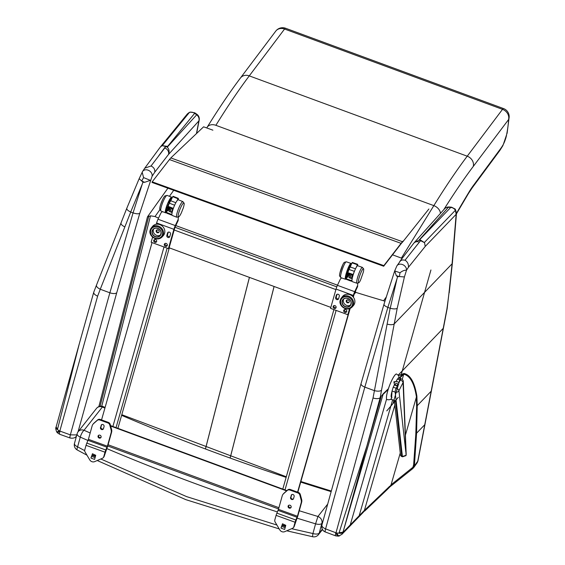 <?xml version="1.0" encoding="UTF-8"?>
<svg xmlns="http://www.w3.org/2000/svg" width="565" height="565" viewBox="0 0 565 565"><rect width="100%" height="100%" fill="white"/><g stroke="black" fill="none" stroke-linecap="round" stroke-linejoin="round"><path stroke-width="0.85" d="M413.764 464.663L413.997 466.069A5.622 4.238 1.2 0 0 414.435 465.376L413.644 464.727A5.622 2.189 16.1 0 0 413.764 464.663L413.015 467.241A5.622 2.189 16.1 0 1 412.895 467.297L412.888 467.333A5.749 4.386 55.4 0 1 411.391 469.685A5.749 4.386 55.4 0 1 411.391 469.692A5.749 4.386 55.4 0 1 411.355 469.713M411.652 469.494L413.015 467.241A82.363 43.244 -166 0 0 413.997 466.471A5.622 4.273 0.9 0 0 414.428 465.786A57.665 12.592 -74 0 1 414.435 465.376L416.575 433.2L417.231 405.684A8.616 6.815 179.2 0 1 416.638 406.694L415.798 434.316L413.644 464.727L412.895 467.297L391.065 484.798L389.935 486.818L411.652 469.494M413.997 466.069A56.535 12.479 105.7 0 0 413.997 466.471L412.782 468.583L414.004 467.227A5.622 4.647 -144.8 0 0 414.004 467.227A5.622 4.647 -144.8 0 0 414.682 465.504L414.428 465.786M413.947 467.304A5.622 4.647 -144.8 0 0 414.004 467.234L417.076 462.89A5.622 4.647 35.2 0 0 417.754 461.16L414.682 465.504M390.048 486.705L388.6 488.181L391.058 484.819L400.253 453.01M405.423 435.099L416.37 397.202L416.638 406.694M417.076 462.89L417.98 460.793A5.622 4.746 16.1 0 1 417.888 461.188A5.622 4.746 16.1 0 1 417.867 461.259M417.98 460.793A5.749 2.168 -169.1 0 1 417.754 461.16L424.746 424.718L416.575 433.2A8.616 6.159 2.8 0 1 415.798 434.316M455.616 210.576L455.284 209.114L451.562 207.193L450.722 207.461A5.403 4.873 43.9 0 1 455.39 210.272L456.16 214.297L452.085 263.798L448.885 293.765A261.002 57.376 -73.9 0 1 446.859 309.394L431.173 391.206L417.231 405.684L416.878 396.129A8.659 7.515 173.1 0 1 416.454 396.99L416.37 397.202M416.454 396.99L416.447 396.941C414.265 383.232 410.035 375.654 403.742 374.214L403.996 373.465L398.53 375.513L403.572 373.839L399.342 377.999M339.184 532.442A5.403 2.366 15.5 0 0 343.153 531.665L366.918 446.025A5.403 2.105 -163.9 0 1 366.869 446.082L339.184 532.442A96.276 81.854 157.4 0 0 338.944 533.226A5.403 2.366 15.5 0 0 342.92 532.47L383.275 393.699L380.174 397.725L381.502 390.253C380.118 391.326 377.738 391.453 374.362 390.634L364.82 387.131L387.858 307.381L397.011 278.707A344.092 66.444 -71.8 0 1 397.569 276.737L399.377 276.553L400.006 272.754L394.674 270.939L396.898 265.847A5.403 4.301 -146.9 0 0 396.898 265.854A5.403 4.301 -146.9 0 0 396.856 265.917M403.756 374.171L399.893 377.978A8.616 7.846 -134.5 0 0 400.055 377.3M389.617 486.296A165.828 31.633 -60.9 0 1 388.183 487.722L365.753 509.122L363.076 512.519L364.425 510.329L394.85 405.006M402.252 379.39L403.742 374.214M394.737 270.995L396.277 275.642A5.403 0.925 14.4 0 0 399.384 276.553L399.377 276.553A5.403 0.89 13.5 0 1 396.319 275.713L397.569 276.737M400.006 272.754C402.442 270.854 404.604 270.021 406.489 270.254A5.403 4.301 -146.9 0 0 402.902 264.724A5.403 4.301 -146.9 0 0 396.898 265.847M381.502 390.253L397.216 308.299L404.413 276.949L406.489 270.254L408.41 267.309C408.707 264.258 407.598 261.885 405.077 260.175L402.485 259.921L400.62 260.656L396.898 265.854M397.216 308.299C395.903 309.119 393.565 309.112 390.21 308.278A0.614 0.572 51.5 0 1 390.154 308.257L387.865 307.381C384.793 306.103 383.571 304.945 384.186 303.906M325.32 531.962A5.403 0.953 -68.3 0 1 325.271 531.955A5.403 0.953 -68.3 0 1 325.581 528.875C322.947 527.759 321.718 526.488 321.902 525.047L361.049 383.649L383.995 304.224L394.674 270.939M405.077 260.175L420.445 240.754A5.403 4.287 -118.6 0 0 418.877 240.238L414.279 242.618M399.78 261.454L413.665 243.36A5.403 4.689 37.5 0 1 413.665 243.36A5.403 4.689 37.5 0 1 419.188 242.032M420.445 240.754L420.572 240.683A5.403 4.287 -118.6 0 0 419.004 240.167L448.412 207.263A5.749 2.429 -85.1 0 1 449.267 206.995A5.749 2.429 -85.1 0 1 449.288 207.002L451.569 207.193M413.107 249.963L420.572 240.683L424.527 242.668L419.774 239.595L419.004 240.167M424.527 242.668L425.226 246.418L456.16 214.297L456.506 213.076L455.305 209.142M404.413 276.949L399.377 276.553M449.267 206.995A5.749 5.749 0 0 0 444.493 208.888L444.493 208.888A5.749 5.219 41.9 0 1 448.412 207.263L450.722 207.461L419.774 239.595M321.902 525.047L321.902 525.047C321.33 525.747 321.584 530.69 325.271 531.948L325.369 531.983A5.403 1.003 -69.3 0 1 325.588 528.875L364.82 387.138C362.179 386.043 360.922 384.878 361.049 383.649M335.652 535.867A5.403 1.003 -69.3 0 1 335.617 535.86A5.403 1.003 -69.3 0 1 335.829 532.746L325.588 528.875M338.555 536.157A5.403 2.055 -98.4 0 1 338.484 536.171A5.403 2.055 -98.4 0 1 336.006 532.767L335.829 532.746M339.565 535.895A5.403 1.773 -109.4 0 1 339.537 535.91A5.403 1.773 -109.4 0 1 336.719 532.979L336.006 532.767L373.027 398.007C376.339 398.954 378.712 398.869 380.146 397.746L380.174 397.725M338.944 533.226L336.719 532.979M341.761 534.476L342.92 532.47L350.236 524.934L386.587 399.102M448.885 293.765L447.155 308.652A5.749 3.03 -172 0 1 446.859 309.394A5.749 2.147 10.8 0 0 447.106 308.928A5.749 2.147 10.8 0 0 447.12 308.815M447.155 308.624A5.749 3.03 -172 0 1 447.155 308.652A5.749 5.749 0 0 1 447.106 308.928L443.476 327.905A5.749 2.147 -169.2 0 1 443.221 328.371L398.212 375.111M397.011 278.707L390.21 308.278M388.6 488.181L387.082 489.686A5.749 4.732 -134.5 0 0 388.183 487.722M380.266 495.286L379.002 497.405L364.587 511.134M452.424 262.69A5.749 3.602 5.6 0 1 452.417 262.824A5.749 3.602 5.6 0 1 452.085 263.798L394.229 323.886C392.866 324.882 390.493 324.96 387.117 324.126L373.027 398.007M355.583 292.303A963.276 496.529 14.4 0 0 382.901 300.566A963.276 496.529 14.4 0 0 383.593 300.771L384.92 301.265M101.728 406.235L150.509 215.823L147.451 216.974L98.861 406.623M150.509 215.823L155.008 216.536A963.276 496.529 14.4 0 0 155.643 216.819A963.276 496.529 14.4 0 0 158.539 218.118M144.704 182.29A5.403 1.024 -157.5 0 1 141.716 180.962L143.581 177.615L150.382 180.334L144.626 182.318A5.403 1.01 -156.5 0 1 141.723 180.962L142.952 182.262L144.626 182.318M142.507 171.576A5.403 4.315 33.3 0 1 142.557 171.499A5.403 4.315 33.3 0 1 148.786 170.475A5.403 4.315 33.3 0 1 152.07 176.308L139.781 213.28C138.573 214.079 136.327 213.951 133.05 212.885L142.239 184.176A344.092 48.661 -67.7 0 1 142.952 182.262M143.581 177.615L142.189 172.247M141.723 180.962L139.138 178.724L142.557 171.499L144.732 168.201L151.039 165.976C153.899 167.395 155.135 169.479 154.739 172.233L152.07 176.308M133.05 212.885L130.713 212.059L100.266 289.245L109.864 292.804L133.05 212.885M196.451 133.594L198.873 120.924A5.749 5.233 -137.8 0 0 196.712 114.787A5.749 0.629 -55.7 0 0 196.79 114.215A5.749 5.749 0 0 1 199.205 120.02A5.749 4.033 -169.4 0 1 198.908 120.854A5.749 4.033 -169.4 0 1 198.873 120.924L168.532 154.415A5.403 4.704 -142.3 0 0 164.796 147.952L165.623 146.533A5.403 4.774 6 0 1 167.332 147.225C169.14 149.132 169.542 151.526 168.532 154.415L154.739 172.233M151.039 165.976L164.796 147.952M165.623 146.533L165.63 146.42A5.403 4.774 6 0 1 167.339 147.119L196.712 114.787L194.621 113.36A5.403 4.923 -140.8 0 0 189.339 112.506L190.186 112.054M158.737 155.778L165.63 146.42L162.12 145.664L167.65 146.384L167.339 147.119M190.08 112.082L194.699 112.788L194.621 113.36L167.65 146.384M189.035 112.612L187.354 113.939L189.995 112.11M57.644 428.75A96.276 66.119 78.5 0 1 57.439 429.555A5.403 2.338 -164.4 0 1 56.027 427.281L79.383 343.464L57.644 428.75A5.403 2.338 -164.4 0 1 56.246 426.49A5.403 2.338 -164.4 0 1 56.26 426.441M56.712 431.921A5.403 0.36 -32.6 0 0 56.719 431.928C55.723 429.428 55.49 427.882 56.027 427.281A5.403 2.338 -164.4 0 1 56.027 427.274A5.403 2.338 -164.4 0 1 56.041 427.225M70.124 438.016A5.403 0.855 -71.3 0 1 70.095 438.009A5.403 0.855 -71.3 0 1 70.35 434.881L76.805 434.909M76.487 436.074L76.233 436.378C75.011 437.974 72.963 438.518 70.095 438.002L69.996 437.967A5.403 0.805 -70.2 0 1 70.343 434.873L109.864 292.804C113.148 293.835 115.43 293.828 116.722 292.783L78.048 431.815M70.046 437.981A5.403 0.805 -70.2 0 1 69.996 437.974L59.629 434.245L57.376 432.762A5.403 0.48 -43.3 0 0 59.819 431.046L70.343 434.873M59.622 434.245A5.403 0.805 -70.2 0 1 59.968 431.144M57.362 432.748A5.403 0.48 -43.3 0 0 57.369 432.769L56.719 431.928A5.403 0.36 -32.6 0 0 59.134 430.749L59.819 431.046L97.625 296.159C94.885 294.937 93.585 293.652 93.726 292.289L93.776 292.154M57.439 429.555L59.134 430.749M162.12 145.664L160.361 146.992L144.732 168.201M96.467 285.163L126.772 208.344L139.138 178.724M126.906 208.125C126.369 209.212 127.619 210.519 130.663 212.037A0.614 0.579 -133.9 0 0 130.713 212.059M142.239 184.176L130.663 212.037M93.762 292.183L96.46 285.184C96.212 286.512 97.484 287.868 100.266 289.245M96.523 408.382A5.749 5.036 38.3 0 1 102.392 406.998A5.749 1.61 -66.2 0 1 103.353 406.687A5.749 5.749 0 0 0 96.523 408.382L78.161 431.667A5.749 5.749 0 0 0 77.13 433.708A5.749 2.592 15.3 0 0 80.279 437.119A5.749 1.617 -66.2 0 1 84.03 430.276A5.749 5.036 -141.7 0 0 78.161 431.667M322.297 529.207L319.232 533.092A5.749 2.592 -164.7 0 1 312.925 533.537A5.749 0.523 102.1 0 0 312.713 536.75A5.749 5.749 0 0 0 318.427 534.688A5.749 5.036 -141.7 0 0 319.232 533.092L321.888 523.381A5.749 5.036 -141.7 0 0 317.933 516.474L315.581 523.833A5.749 2.592 15.3 0 0 321.888 523.381L322.622 522.456M77.278 449.987A5.749 1.377 -61.4 0 1 77.264 449.98L77.264 449.98A5.749 1.377 -61.4 0 1 77.617 446.823A5.749 2.592 -164.7 0 1 74.474 443.412A5.749 5.749 0 0 0 77.264 449.98L86.968 455.185M297.013 518.147A963.269 434.16 15.3 0 0 315.581 523.833L312.925 533.537L291.618 528.706M276.921 525.055L186.641 496.628L100.803 458.992M84.679 450.63L77.617 446.823L80.279 437.119A963.269 434.16 15.3 0 0 87.971 440.495M291.081 507.419A1.617 1.448 40.5 0 1 288.701 505.385M291.152 507.222A1.617 1.448 40.5 0 1 288.708 507.787A1.617 1.448 40.5 0 1 290.332 505.393A1.617 1.448 40.5 0 1 291.152 507.222M283.157 494.128L283.63 493.57A5.749 5.163 40.5 0 1 284.096 493.104L287.705 489.926A2.874 2.578 40.5 0 1 290.368 489.495L298.348 492.398A2.874 2.578 40.5 0 1 300.305 494.495L301.646 499.474A5.749 5.163 40.5 0 1 301.654 502.257L297.91 515.683A3.1 0.523 -70 0 1 297.112 517.921L294.273 526.255A2.874 2.578 40.5 0 1 293.8 527.159L293.32 527.71A2.874 2.578 40.5 0 1 292.451 528.346L284.675 531.679A3.828 3.439 40.5 0 1 279.809 529.914L275.148 522.067A2.874 2.578 40.5 0 1 274.823 519.927L276.094 515.365A3.1 0.523 -70 0 1 276.892 513.133L278.46 509.355L282.203 495.929A5.749 5.163 40.5 0 1 283.157 494.128A5.749 5.163 40.5 0 1 283.623 493.662L287.232 490.484A2.874 2.578 40.5 0 1 289.887 490.053L297.875 492.955A2.874 2.578 40.5 0 1 299.824 495.053L301.166 500.025A5.749 5.163 40.5 0 1 301.173 502.815L297.437 516.241L295.869 520.019A3.1 0.523 110 0 0 295.071 522.251L293.8 526.813A2.874 2.578 40.5 0 1 293.32 527.71M282.055 525.33L282.486 523.776M282.521 523.783L281.589 526.403A2.38 0.403 -70 0 0 280.974 528.113L282.549 523.79L285.791 525.337L284.661 529.412M293.454 498.881A1.617 1.448 40.5 0 1 291.01 497.045L291.632 494.827A1.617 1.448 40.5 0 1 291.695 494.636M291.152 495.385A1.617 1.448 40.5 0 1 294.146 496.473L293.525 498.69A1.617 1.448 40.5 0 1 290.537 497.603L291.632 494.827M284.817 528.833A2.38 0.403 110 0 0 284.633 529.44L280.974 528.113M101.022 437.381A1.617 1.448 40.5 0 1 98.649 435.347M101.093 437.183A1.617 1.448 40.5 0 1 98.656 437.748A1.617 1.448 40.5 0 1 100.28 435.354A1.617 1.448 40.5 0 1 101.093 437.183M93.105 424.089L93.578 423.531A5.749 5.163 40.5 0 1 94.044 423.065L97.653 419.887A2.874 2.578 40.5 0 1 100.309 419.456L108.296 422.359A2.874 2.578 40.5 0 1 110.246 424.456L111.588 429.435A5.749 5.163 40.5 0 1 111.595 432.218L107.851 445.644A3.1 0.523 -70 0 1 107.053 447.883L104.221 456.216A2.874 2.578 40.5 0 1 103.741 457.12L103.268 457.671A2.874 2.578 40.5 0 1 102.399 458.307L94.623 461.64A3.828 3.439 40.5 0 1 89.75 459.875L85.089 452.028A2.874 2.578 40.5 0 1 84.771 449.888L86.042 445.326A3.1 0.523 -70 0 1 86.841 443.094L88.408 439.316L92.144 425.89A5.749 5.163 40.5 0 1 93.105 424.089A5.749 5.163 40.5 0 1 93.564 423.623L97.18 420.445A2.874 2.578 40.5 0 1 99.836 420.014L107.823 422.917A2.874 2.578 40.5 0 1 109.772 425.014L111.114 429.986A5.749 5.163 40.5 0 1 111.121 432.776L107.378 446.202L105.81 449.98A3.1 0.523 110 0 0 105.012 452.212L103.741 456.774A2.874 2.578 40.5 0 1 103.268 457.671M91.996 455.291L92.434 453.737L92.166 454.825L95.527 456.047M92.166 454.825L91.53 456.358A2.38 0.403 -70 0 0 90.923 458.074L92.491 453.752L95.739 455.298L94.602 459.373M103.402 428.842A1.617 1.448 40.5 0 1 100.958 427.006L101.573 424.788A1.617 1.448 40.5 0 1 101.644 424.598M101.1 425.346A1.617 1.448 40.5 0 1 104.087 426.434L103.473 428.651A1.617 1.448 40.5 0 1 101.29 429.393A1.617 1.448 40.5 0 1 100.478 427.564L101.573 424.788M94.765 458.794A2.38 0.403 110 0 0 94.581 459.402L90.923 458.074M352.179 278.75L350.088 278.072A5.756 0.911 109.2 0 0 350.907 274.039L347.743 272.944L349.001 269.477L354.361 271.341L354.82 270.353M352.412 275.339A7.741 1.222 -70.8 0 1 351.013 278.347M352.977 275.536L351.31 274.957A2.415 0.381 -70.8 0 1 351.239 274.661A2.415 0.381 -70.8 0 1 351.296 274.173M349.135 277.69L352.172 278.778M351.946 280.741A7.741 1.222 -70.8 0 1 351.762 280.756A7.741 1.222 -70.8 0 1 351.713 280.734L351.995 279.957M349.248 274.244A7.741 1.222 -70.8 0 1 347.849 277.245M347.75 272.726A18.073 8.051 23.7 0 1 353.111 274.583L353.831 272.916M353.104 274.802L350.907 274.039M356.557 266.857L357.525 264.745L357.511 265.776M349.128 277.733A5.756 0.911 109.2 0 0 349.947 273.707M351.967 281.073A8.185 1.292 -70.8 0 1 351.649 281.186L346.225 279.301A8.185 1.292 -70.8 0 1 346.211 279.294L346.966 276.97M346.303 278.806L351.663 280.671L352.03 279.64M350.477 280.925L346.211 279.294L350.477 280.925L351.571 281.158L351.663 280.671M349.001 269.477L352.044 262.866L357.405 264.731L357.673 264.328L357.659 265.741M356.233 267.4L357.405 264.731M350.236 266.991L355.505 268.813M353.111 274.583L354.361 271.341M349.897 274.47L347.885 273.771A2.415 0.381 -70.8 0 1 347.807 273.467A2.415 0.381 -70.8 0 1 347.863 272.98M349.057 266.56L350.244 266.97M349.29 266.101L350.448 266.503M349.573 265.289L350.123 264.462A7.818 1.236 -70.8 0 1 350.547 264.039L350.328 264.71L350.688 263.968L350.773 264.851L351.02 264.194A7.818 1.236 -70.8 0 1 351.091 264.78L350.83 265.642M346.853 271.68L346.818 271.786A7.818 1.236 -70.8 0 1 347.39 270.148L347.637 269.484A7.818 1.236 -70.8 0 1 348.259 267.951L348.52 267.365A7.818 1.236 -70.8 0 1 349.128 266.094L349.043 266.588L349.375 265.635L350.653 266.044M346.232 273.735L346.147 274.046A7.818 1.236 -70.8 0 1 346.606 272.464L346.959 271.716M345.526 277.761L345.526 278.503A7.818 1.236 -70.8 0 1 345.455 277.916L345.469 277.577A7.818 1.236 -70.8 0 1 345.589 276.546L345.681 276.045A7.818 1.236 -70.8 0 1 345.985 274.668L346.345 273.771M345.844 277.98L345.596 278.637L345.773 277.846M346.197 274.357L348.033 275.332L346.013 274.632M346.239 273.693L348.301 274.406L348.04 274.993M347.701 273.22L348.845 269.477M349.092 269.279A2.295 0.36 109.2 0 0 349.029 269.18A2.295 0.36 109.2 0 0 348.111 270.727A2.295 0.36 109.2 0 0 347.447 273.234A2.295 0.36 109.2 0 0 347.517 273.517A2.295 0.36 109.2 0 0 347.814 273.255L347.56 273.17M348.266 268.248L349.389 268.643M348.506 267.662L349.679 268.064M348.534 267.323L349.841 267.782M348.591 274.011A7.818 1.236 -70.8 0 1 348.287 274.745L348.301 274.406M349.375 265.635A7.818 1.236 -70.8 0 1 349.919 264.745L349.756 265.352L350.809 265.691M349.968 265.063L350.837 265.359M350.081 264.618L350.773 264.851M346.677 277.768L346.79 277.344L345.724 276.998M348.033 275.332A7.818 1.236 -70.8 0 1 347.419 276.603L347.185 277.012M345.526 277.747L346.07 278.058M345.709 277.316L346.585 277.62L346.423 278.234A7.818 1.236 -70.8 0 1 345.999 278.658L346.218 277.987M346.959 276.984L345.603 276.518M345.837 276.066L347.263 276.56M345.787 275.508L347.503 276.108M351.289 264.589A8.39 1.328 109.2 0 0 351.296 264.469A8.39 1.328 109.2 0 0 351.027 263.424A8.39 1.328 109.2 0 0 347.694 269.088A8.39 1.328 109.2 0 0 345.25 278.227A8.39 1.328 109.2 0 0 345.519 279.272A8.39 1.328 109.2 0 0 346.366 278.644M347.32 277.062A8.39 1.328 109.2 0 0 348.683 274.046M340.829 277.641A8.39 1.328 109.2 0 1 340.561 276.596A8.39 1.328 109.2 0 1 343.004 267.457A8.39 1.328 109.2 0 1 346.338 261.793L344.255 262.365A7.522 1.194 109.2 0 0 342.658 265.02A7.522 1.194 109.2 0 0 339.946 272.831A7.522 1.194 109.2 0 0 339.53 275.423A7.522 1.194 109.2 0 0 339.551 275.911L340.829 277.641L345.519 279.272M358.295 281.935A7.522 1.194 109.2 0 0 358.994 282.662A7.522 1.194 109.2 0 0 360.583 280L363.302 272.189A7.522 1.194 109.2 0 0 363.712 269.604A7.522 1.194 109.2 0 0 363.698 269.117A7.522 1.194 109.2 0 0 360.894 272.718A7.522 1.194 109.2 0 0 358.295 281.935M362.419 267.379L357.723 265.748A8.39 1.328 109.2 0 0 354.389 271.412A8.39 1.328 109.2 0 0 351.953 280.551A8.39 1.328 109.2 0 0 352.221 281.603L356.911 283.227A8.39 1.328 109.2 0 1 356.642 282.182A8.39 1.328 109.2 0 1 359.079 273.043A8.39 1.328 109.2 0 1 362.419 267.379L363.698 269.117M172.134 212.518L170.178 211.804A5.756 1.024 111.4 0 0 171.082 207.807L167.982 206.585L169.373 203.174L174.613 205.229M172.756 209.22A7.741 1.377 -68.6 0 1 171.195 212.15M173.024 209.325L171.541 208.746A2.415 0.431 -68.6 0 1 171.456 208.443A2.415 0.431 -68.6 0 1 171.513 207.977M169.246 211.388L172.127 212.553M171.873 214.573A7.741 1.377 -68.6 0 1 171.746 214.552A7.741 1.377 -68.6 0 1 171.704 214.531L171.887 214.079M169.648 208.005A7.741 1.377 -68.6 0 1 168.095 210.936M167.989 206.366A18.073 7.917 26.5 0 1 173.25 208.436L173.321 208.471M173.243 208.655L171.082 207.807M177.262 200.49L178.166 198.781L178.145 199.777M169.232 211.43A5.756 1.024 111.4 0 0 170.136 207.433M166.287 212.878L170.665 214.728L166.28 212.878L167.12 210.583M166.385 212.398L171.647 214.467L171.915 213.796M170.665 214.728L171.548 214.947L171.647 214.467M171.901 214.926A8.185 1.455 -68.6 0 1 171.626 214.975A8.185 1.455 -68.6 0 1 171.548 214.947M169.295 203.167L172.763 196.691L178.024 198.76L178.328 198.371L178.314 199.798M176.986 200.85L178.024 198.76M170.75 200.737L175.835 202.729M173.25 208.436L173.865 207.016M170.093 208.174L168.172 207.419A2.415 0.431 -68.6 0 1 168.088 207.115A2.415 0.431 -68.6 0 1 168.144 206.649M169.557 200.201L170.778 200.681M169.79 199.749L171.004 200.229M170.093 199.007L170.701 198.209A7.818 1.391 -68.6 0 1 171.181 197.799L171.103 198.4L171.336 197.736A7.818 1.391 -68.6 0 1 171.513 197.743A7.818 1.391 -68.6 0 1 171.633 197.835L171.435 198.626L171.711 197.976A7.818 1.391 -68.6 0 1 171.795 198.569L171.506 199.219M167.071 205.286L167.028 205.392A7.818 1.391 -68.6 0 1 167.664 203.781L167.939 203.125A7.818 1.391 -68.6 0 1 168.631 201.62L168.914 201.041A7.818 1.391 -68.6 0 1 169.599 199.791L169.867 199.346A7.818 1.391 -68.6 0 1 170.475 198.477L170.298 199.085M166.378 207.313L166.28 207.623A7.818 1.391 -68.6 0 1 166.788 206.063L167.191 205.328M165.602 211.303L165.609 212.059A7.818 1.391 -68.6 0 1 165.524 211.472L165.531 211.133A7.818 1.391 -68.6 0 1 165.665 210.102L165.764 209.601A7.818 1.391 -68.6 0 1 166.103 208.238L166.506 207.362M165.948 211.536L165.693 212.193L165.884 211.416M166.364 207.856L168.398 208.994L166.195 208.132M166.414 207.186L168.695 208.082L168.412 208.662M168.024 206.868A2.013 0.36 -68.6 0 1 167.925 206.889A2.013 0.36 -68.6 0 1 167.854 206.635A2.013 0.36 -68.6 0 1 168.497 204.474A2.013 0.36 -68.6 0 1 169.387 203.146M169.521 202.891A2.295 0.41 111.4 0 0 169.5 202.877A2.295 0.41 111.4 0 0 168.483 204.389A2.295 0.41 111.4 0 0 167.734 206.868A2.295 0.41 111.4 0 0 167.819 207.157A2.295 0.41 111.4 0 0 168.095 206.981M168.674 201.839L169.839 202.298M168.914 201.246L170.164 201.74M168.977 200.921L170.34 201.458M169.006 207.751A7.818 1.391 -68.6 0 1 168.688 208.421L168.695 208.082M170.347 199.028L171.393 199.438M170.545 198.76L171.506 199.141M170.983 198.449L171.435 198.626M169.924 199.261L171.23 199.77M168.398 208.994A7.818 1.391 -68.6 0 1 167.72 210.244L167.452 210.681M165.616 211.282L166.216 211.642M165.806 210.837L166.788 211.225L166.611 211.833A7.818 1.391 -68.6 0 1 166.138 212.235L166.378 211.578M167.176 210.583L165.722 210.011M165.955 209.573L167.544 210.194M165.905 209.001L167.812 209.749M165.616 210.406L166.972 210.936M172.021 198.181A8.39 1.49 111.4 0 0 171.725 197.213A8.39 1.49 111.4 0 0 168.01 202.701A8.39 1.49 111.4 0 0 165.298 211.769A8.39 1.49 111.4 0 0 165.594 212.828A8.39 1.49 111.4 0 0 166.371 212.426M167.586 210.738A8.39 1.49 111.4 0 0 169.105 207.786M160.983 211.02A8.39 1.49 111.4 0 1 160.686 209.961A8.39 1.49 111.4 0 1 163.405 200.893A8.39 1.49 111.4 0 1 167.12 195.405L164.895 195.942A7.522 1.335 111.4 0 0 162.494 199.869A7.522 1.335 111.4 0 0 160.637 204.601A7.522 1.335 111.4 0 0 159.718 208.746A7.522 1.335 111.4 0 0 159.726 209.107L160.983 211.02L165.594 212.828M178.145 215.985A7.522 1.335 111.4 0 0 178.999 216.678A7.522 1.335 111.4 0 0 181.4 212.751L183.258 208.026A7.522 1.335 111.4 0 0 184.176 203.873A7.522 1.335 111.4 0 0 184.169 203.513A7.522 1.335 111.4 0 0 181.097 206.719A7.522 1.335 111.4 0 0 178.145 215.985M182.912 201.606L178.307 199.798A8.39 1.49 111.4 0 0 174.585 205.286A8.39 1.49 111.4 0 0 171.873 214.354A8.39 1.49 111.4 0 0 172.17 215.413L176.774 217.221A8.39 1.49 111.4 0 1 176.478 216.162A8.39 1.49 111.4 0 1 179.197 207.101A8.39 1.49 111.4 0 1 182.912 201.606L184.169 203.513M178.222 219.319L178.293 217.158L178.187 220.491L178.222 219.319L175.298 225.59A4.633 0.777 110.2 0 0 173.907 229.326L168.412 248.614L169.119 247.795L174.613 228.5A2.161 0.36 -69.8 0 1 175.263 226.756L178.187 220.491M162.409 211.578L160.947 212.956L158.016 219.227A4.633 0.777 -69.8 0 0 156.625 222.963L156.258 224.27M168.412 248.614L151.138 242.251L152.592 237.138M170.531 234.058L169.811 236.58A1.61 1.448 40.5 0 1 167.643 237.314A1.61 1.448 40.5 0 1 166.837 235.485L167.558 232.957A1.61 1.448 40.5 0 1 170.531 234.058M167.558 232.957L168.264 232.137A1.61 1.448 -139.5 0 0 168.264 232.137L167.544 234.659A1.61 1.448 -139.5 0 0 169.811 236.587M166.209 243.459A1.61 1.448 40.5 0 1 167.035 245.916A1.61 1.448 40.5 0 1 164.584 243.826A1.61 1.448 40.5 0 1 166.209 243.459M165.029 243.487A1.61 1.448 -139.5 0 0 167.297 245.422M155.58 239.539A1.61 1.448 40.5 0 1 156.399 241.997A1.61 1.448 40.5 0 1 153.955 239.906A1.61 1.448 40.5 0 1 155.58 239.539M154.393 239.567A1.61 1.448 -139.5 0 0 156.66 241.509M157.183 229.793L156.908 230.739A1.61 1.448 -139.5 0 0 157.084 231.947M156.512 230.492L156.618 230.124M357.638 285.424L357.709 283.319L357.603 286.589L357.638 285.424L354.714 291.695A4.633 0.777 110.2 0 0 353.323 295.431L352.948 296.745M341.585 277.909L340.363 279.061L337.432 285.332A4.633 0.777 -69.8 0 0 336.048 289.068L330.553 308.356L347.828 314.719L348.534 313.893L350.067 308.504M349.544 308.709L347.828 314.719M353.302 297.155L354.029 294.605A2.161 0.36 -69.8 0 1 354.679 292.861L357.603 286.589M347.221 299.838L346.959 300.764A1.61 1.448 -139.5 0 0 347.15 301.993M345.625 309.556A1.61 1.448 40.5 0 1 346.451 312.021A1.61 1.448 40.5 0 1 344 309.931A1.61 1.448 40.5 0 1 345.625 309.556M344.445 309.592A1.61 1.448 -139.5 0 0 346.712 311.527M334.996 305.644A1.61 1.448 40.5 0 1 335.815 308.102A1.61 1.448 40.5 0 1 333.371 306.011A1.61 1.448 40.5 0 1 334.996 305.644M333.816 305.672A1.61 1.448 -139.5 0 0 336.083 307.614M336.337 295.149L337.044 294.323A1.61 1.448 -139.5 0 0 337.044 294.323L336.323 296.844A1.61 1.448 -139.5 0 0 338.597 298.772A1.61 1.448 40.5 0 1 335.624 297.67L336.337 295.149A1.61 1.448 40.5 0 1 338.513 294.414A1.61 1.448 40.5 0 1 339.318 296.244L338.597 298.772M110.563 425.622L286.921 490.618M110.676 426.045L286.617 490.886M354.128 294.266L355.484 292.649L355.703 291.886L355.216 291.71M337.503 285.184L175.807 225.59M355.703 291.886L354.474 293.334M330.829 307.388L169.119 247.795M350.674 304.895A4.64 4.167 40.5 0 1 345.392 304.775A4.64 4.167 40.5 0 1 343.449 299.747A4.64 4.167 40.5 0 1 343.76 298.977M352.108 307.035A7.034 6.321 -139.5 0 0 350.957 297.564A7.034 6.321 -139.5 0 0 341.415 297.903L340.321 300.015C338.032 305.255 346.458 312.516 352.108 307.035L353.4 305.594A7.084 6.363 -139.5 0 0 352.242 296.053A7.084 6.363 -139.5 0 0 342.637 296.399L341.415 297.903A7.034 6.321 -139.5 0 0 340.342 299.966M346.239 300.771A1.624 1.455 -139.5 0 0 348.972 302.381A1.624 1.455 -139.5 0 0 346.5 300.269A1.624 1.455 -139.5 0 0 346.239 300.771M346.712 300.079A1.624 1.455 -139.5 0 0 349.135 302.141M160.622 234.856A4.64 4.167 40.5 0 1 155.34 234.736A4.64 4.167 40.5 0 1 153.39 229.708A4.64 4.167 40.5 0 1 153.701 228.938M162.056 236.996A7.034 6.321 -139.5 0 0 160.898 227.526A7.034 6.321 -139.5 0 0 151.356 227.864L150.262 229.976C147.974 235.217 156.406 242.477 162.056 236.996L163.349 235.556A7.084 6.363 -139.5 0 0 162.183 226.014A7.084 6.363 -139.5 0 0 152.578 226.36L151.356 227.864A7.034 6.321 -139.5 0 0 150.29 229.927M156.18 230.732A1.624 1.455 -139.5 0 0 158.913 232.342A1.624 1.455 -139.5 0 0 156.449 230.23A1.624 1.455 -139.5 0 0 156.18 230.732M156.66 230.04A1.624 1.455 -139.5 0 0 159.076 232.102M297.833 492.207L350.159 308.469M353.358 297.232L353.535 296.611M297.586 492.115L348.245 314.239M169.309 247.858L117.908 428.334M152.049 242.59L101.545 419.908M394.321 400.825A2.874 2.394 -23 0 1 394.342 400.868A2.874 2.394 -23 0 1 394.342 400.875A2.874 2.394 -23 0 1 394.462 401.242L394.497 401.277A2.874 2.366 150.8 0 0 394.306 400.79A2.874 2.366 150.8 0 0 394.299 400.783L394.384 400.995A2.874 2.366 -15.6 0 1 394.434 401.199L394.462 401.242M394.497 401.277L395.507 400.79L392.315 399.709M394.37 400.931A2.874 2.366 -15.6 0 1 394.384 400.995L400.451 454.776A2.154 2.154 0 0 0 401.899 456.577A2.154 0.53 108.6 0 1 401.743 456.259A2.154 1.85 173.6 0 1 400.451 454.776M394.638 400.776L394.434 401.199M394.123 382.964A2.415 2.02 175.8 0 1 396.143 381.516A2.415 2.02 175.8 0 1 398.784 383.063L398.615 384.278L397.704 385.203A2.415 2.02 175.8 0 1 394.497 384.779L393.876 381.813L396.143 381.516L397.343 379.037L400.317 380.04L398.784 383.063M397.704 385.203L396.171 388.226L393.198 387.223L394.497 384.779M397.583 384.652A1.208 1.01 -4.2 0 0 396.404 383.275A1.208 1.01 -4.2 0 0 396.27 385.281A1.208 1.01 -4.2 0 0 397.583 384.652M399.356 378.218L398.65 375.704L396.623 374.016A13.645 2.564 110.7 0 0 396.623 374.016A13.645 2.564 110.7 0 0 392.124 379.638A13.645 2.564 110.7 0 0 386.976 399.547A13.645 2.564 110.7 0 0 386.99 399.554L387.004 399.561C389.179 400.034 390.698 399.66 391.552 398.452L392.039 391.044L395.161 392.096L402.407 456.485L401.743 456.259L395.507 400.79L392.068 399.632M398.445 378.395L397.343 379.037M393.198 387.223L392.039 391.044M406.023 455.538L406.193 454.486L405.945 455.68M406.193 454.493L403.304 381.495A2.874 2.338 177.7 0 1 403.071 382.505L406.051 455.291L402.407 456.485A2.154 0.53 -71.4 0 0 402.562 456.795A2.154 0.53 -71.4 0 1 402.562 456.795L401.899 456.577M405.818 451.972L398.925 390.683A2.874 2.465 173.6 0 1 395.161 392.096A2.874 0.706 108.6 0 1 396.171 388.226A2.874 1.405 26.9 0 1 398.925 390.683L403.071 382.505A2.874 1.405 -153.1 0 0 400.317 380.04A2.874 0.706 108.6 0 1 401.348 378.889L398.212 377.83M428.877 209.008L402.944 241.651L428.877 209.008M212.878 130.169L203.612 126.814L170.814 157.925A45.97 7.811 109.9 0 0 169.444 159.556L152.19 181.831L383.847 265.628L383.684 266.242L400.924 243.981A45.97 7.811 109.9 0 1 402.294 242.35L402.944 241.651M170.814 157.925L402.471 241.714L403.127 241.008M402.471 241.714A45.97 7.811 109.9 0 0 401.094 243.353L383.847 265.628M152.19 181.831L152.027 182.446L383.684 266.242M440.474 213.372A8.616 6.561 -148.3 0 0 433.835 205.625L401.39 258.092L402.132 258.396M401.39 258.092L392.527 254.822M473.103 185.85A8.616 7.373 36.5 0 1 472.065 188.032L499.919 150.361L500.901 148.249L473.103 185.85A63.209 10.58 110.2 0 0 469.042 191.994A669.137 111.962 110.2 0 0 456.492 213.273M275.727 31.153L275.727 31.153A8.616 7.43 37 0 1 284.562 29.027A8.616 1.441 -69.8 0 1 285.593 28.25A8.616 8.616 0 0 0 275.727 31.153L240.443 77.998A8.616 7.43 37 0 1 249.278 75.872L284.562 29.027L502.511 109.349A8.616 7.43 37 0 1 508.542 119.596A8.616 7.613 1.6 0 0 509.185 116.899A8.616 8.616 0 0 0 503.549 108.572A8.616 1.441 110.2 0 0 502.511 109.349L467.227 156.194A569.668 95.316 110.2 0 0 433.835 205.625L215.879 125.31A569.668 95.316 -69.8 0 1 249.278 75.872L467.227 156.194A8.616 7.43 -143 0 1 473.258 166.442L508.542 119.596A74.813 12.515 -69.8 0 1 506.586 134.795L503.351 144.372A30.016 5.021 -69.8 0 1 500.901 148.249M499.919 150.361L503.012 145.438M430.933 269.978L393 403.58M386.771 410.91L398.304 397.329M416.878 396.129C414.646 382.42 410.352 374.87 403.996 373.465M431.173 391.206L424.746 424.718A5.749 2.147 -169.1 0 0 425 424.251L431.427 390.74A5.749 2.147 -169.1 0 1 431.173 391.206M382.689 394.78L388.197 389.419M388.395 388.713L383.275 393.699M365.753 509.122A1239.441 482.976 16.1 0 0 364.425 510.329L359.171 515.746L392.633 399.907M359.171 515.746L350.236 524.934A5.749 5.184 -135.8 0 1 349.078 526.947L358.012 517.745A5.749 5.184 -135.9 0 0 359.171 515.746M424.4 242.456L455.39 210.272M380.987 397.195L366.869 446.082L380.146 397.746M366.918 446.025L381.043 397.131M408.41 267.309L425.226 246.418M431.434 390.698A5.749 2.147 -169.1 0 1 431.427 390.74L443.476 327.905A5.749 2.147 -169.2 0 0 443.483 327.855M379.002 497.405L386.926 489.841A5.749 4.732 -134.5 0 0 386.926 489.841A5.749 4.732 -134.5 0 0 388.028 487.877M357.984 517.773A5.749 5.184 -135.9 0 0 358.012 517.745L359.333 516.389A5.749 5.184 -135.9 0 0 360.491 514.383M359.326 516.396A5.749 5.184 -135.9 0 0 359.333 516.389L363.26 512.335M390.154 308.257L387.117 324.126M148.814 216.098L100.09 406.277M274.074 286.469L230.11 458.046M230.146 458.06L274.11 286.483M249.398 277.38L205.434 448.963M205.469 448.977L249.433 277.394M155.008 216.536L159.846 209.749M169.429 196.309L173.723 190.292M386.234 297.063L383.593 300.771M139.781 213.28L116.722 292.783M162.332 145.579L189.339 112.506M100.288 289.252L97.625 296.159M121.143 222.73C120.543 223.98 121.779 225.379 124.851 226.925M90.174 432.981A957.527 431.575 -164.7 0 1 84.03 430.276L102.392 406.998A969.017 436.752 15.3 0 0 104.906 408.1M121.609 415.346A969.017 436.752 15.3 0 0 286.13 477.368M300.707 482.107A969.017 436.752 15.3 0 0 331.154 491.635M327.714 504.072L317.933 516.474A957.527 431.575 -164.7 0 1 299.281 510.76M106.757 448.575A963.269 434.16 15.3 0 0 277.415 511.939M278.093 510.393L297.063 517.279L297.112 517.921M276.892 513.133L295.869 520.019L295.912 520.662M294.273 526.255L293.8 526.813M276.094 515.365L295.071 522.251M278.46 509.355L297.437 516.241M291.01 497.045L290.537 497.603M301.654 502.257L301.173 502.815M301.646 499.474L301.166 500.025M300.305 494.495L299.824 495.053M298.348 492.398L297.875 492.955M290.368 489.495L289.887 490.053M287.705 489.926L287.232 490.484M284.096 493.104L283.623 493.662M281.589 526.403L285.141 527.689M282.034 525.379L285.438 526.615M282.218 524.864L285.586 526.086M88.034 440.354L107.011 447.24L107.053 447.883M86.841 443.094L105.81 449.98L105.86 450.623M104.221 456.216L103.741 456.774M86.042 445.326L105.012 452.212M88.408 439.316L107.378 446.202M100.958 427.006L100.478 427.564M111.595 432.218L111.121 432.776M111.588 429.435L111.114 429.986M110.246 424.456L109.772 425.014M108.296 422.359L107.823 422.917M100.309 419.456L99.836 420.014M97.653 419.887L97.18 420.445M94.044 423.065L93.564 423.623M91.53 456.358L95.082 457.65M91.982 455.341L95.386 456.577M175.298 225.59L158.016 219.227M167.544 234.659L166.837 235.485M156.908 230.739L156.569 231.142M173.907 229.326L156.625 222.963M354.714 291.695L337.432 285.332M346.959 300.764L346.613 301.166M336.323 296.844L335.624 297.67M353.323 295.431L336.048 289.068M108.099 444.761L278.919 507.709M336.782 286.872L175.037 227.271M335.893 289.591L174.19 229.997M342.411 300.961A4.64 4.167 40.5 0 1 343.174 299.528A4.64 4.167 40.5 0 1 349.403 299.379A4.64 4.167 40.5 0 1 350.222 305.552A4.64 4.167 40.5 0 1 344.728 306.23A4.64 4.167 40.5 0 1 342.411 300.961M342.192 300.961A4.817 4.329 -139.5 0 0 347.835 307.092A4.817 4.329 -139.5 0 0 349.919 299.761A4.817 4.329 -139.5 0 0 342.192 300.961M340.801 300.446A6.314 5.671 40.5 0 1 350.936 298.871A6.314 5.671 40.5 0 1 348.202 308.483A6.314 5.671 40.5 0 1 340.801 300.446M152.352 230.923A4.64 4.167 40.5 0 1 153.115 229.489A4.64 4.167 40.5 0 1 159.351 229.341A4.64 4.167 40.5 0 1 160.17 235.513A4.64 4.167 40.5 0 1 154.676 236.191A4.64 4.167 40.5 0 1 152.352 230.923M152.133 230.923A4.817 4.329 -139.5 0 0 157.776 237.053A4.817 4.329 -139.5 0 0 159.867 229.722A4.817 4.329 -139.5 0 0 152.133 230.923M150.749 230.407A6.314 5.671 40.5 0 1 160.884 228.832A6.314 5.671 40.5 0 1 158.143 238.444A6.314 5.671 40.5 0 1 150.749 230.407M284.993 489.904L336.119 310.404M167.162 248.155L116.044 427.641M164.005 246.997L112.887 426.483M393.812 386.128A10.085 1.893 -69.3 0 1 394.497 384.518M396.651 374.03A13.645 2.564 110.7 0 0 389.426 385.888A13.645 2.564 110.7 0 0 387.004 399.561M393.72 400.274L390.698 399.123M396.164 381.227A10.085 1.893 -69.3 0 1 396.835 380.16M391.962 397.407A10.085 1.893 -69.3 0 1 392.046 391.206M169.444 159.556L401.094 243.353M506.586 134.795A7.493 1.25 -69.8 0 1 503.351 144.372M443.723 209.749A561.052 93.875 -69.8 0 1 473.258 166.442M206.783 127.958A8.616 6.561 31.7 0 1 207.108 127.337L207.108 127.337A8.616 6.561 31.7 0 1 215.879 125.31M469.042 191.994A8.616 6.406 31.1 0 1 468.449 193.505L472.065 188.032M412.796 468.576L411.659 469.494M414.371 242.512L413.665 243.374M444.493 208.888L414.399 242.477M341.86 534.363L338.484 536.164L335.617 535.853L325.369 531.99M418.008 460.687L425 424.251M449.196 292.882L452.41 262.824L456.506 213.076M341.776 534.462L349.078 526.947M147.592 216.678L167.904 188.187M194.699 112.788L196.79 114.215M160.361 146.992L187.354 113.939M196.641 133.411L199.191 120.098M79.39 343.442L93.726 292.289M103.353 406.687L105.09 407.45M121.793 414.696L286.3 476.768M300.877 481.507L331.323 491.041M97.237 460.524L185.85 499.658L279.216 528.918M286.738 530.796L312.713 536.75M77.13 433.708L74.474 443.412M318.427 534.688L322.481 529.553M357.673 264.328L352.306 262.464M346.402 273.135L347.517 273.517M347.913 268.792L349.029 269.18M342.658 265.02L339.946 272.831M346.338 261.793L351.027 263.424M358.994 282.662L356.911 283.227M171.626 214.975L167.191 213.379M178.328 198.371L173.06 196.302M166.583 206.677L167.819 207.157M168.264 202.397L169.5 202.877M162.494 199.869L160.637 204.601M167.12 195.405L171.725 197.213M178.999 216.678L176.774 217.221M107.76 445.983L278.58 508.938M343.174 299.528C345.66 296.067 353.669 299.704 350.222 305.552M153.115 229.489C155.601 226.028 163.61 229.665 160.17 235.513M282.79 489.092L333.908 309.592M393.713 400.274L394.299 400.783M391.962 399.681A0.72 0.72 0 0 1 391.941 399.674L390.613 399.173M405.967 455.637L402.562 456.795M403.304 381.495A2.874 2.874 0 0 0 401.348 378.889M206.734 127.944L207.108 127.337C218.782 108.452 229.899 92.01 240.443 77.998M509.185 116.899L507.095 133.404M503.549 108.572L285.593 28.25M456.456 213.824L468.449 193.505"/></g></svg>
